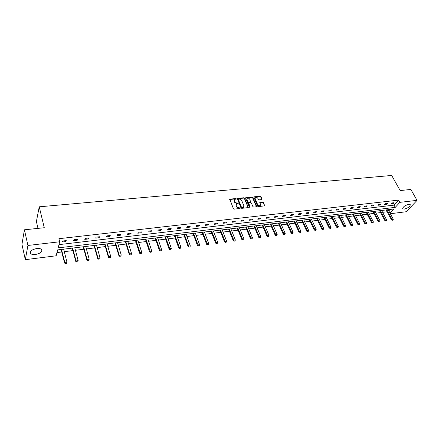 <?xml version="1.0" encoding="UTF-8"?>
<svg xmlns="http://www.w3.org/2000/svg" width="439" height="439" viewBox="0 0 439 439"><rect width="100%" height="100%" fill="white"/><g stroke="black" fill="none" stroke-linecap="round" stroke-linejoin="round"><path stroke-width="0.66" d="M236.308 198.834L235.787 198.527L229.778 199.185L233.394 208.695L234.146 209.145L240.106 208.465L239.639 207.828L238.893 207.905L236.495 206.473L236.182 205.721L236.445 204.261L238.229 203.471L236.961 203.235L234.569 201.803L234.261 201.057L234.519 199.624L236.308 198.834M236.105 199.218L235.578 198.889L229.657 199.493M239.963 208.53L238.679 208.267L238.893 207.905M238.026 203.855L236.753 203.592L236.961 203.235M404.308 209.112L402.903 208.915C402.695 207.065 404.67 205.529 408.819 204.305L410.202 204.503C410.399 206.357 408.435 207.894 404.308 209.112M35.51 254.494C33.391 254.719 31.822 254.461 30.796 253.72C29.44 251.443 31.421 249.709 36.728 248.529C38.835 248.309 40.388 248.567 41.392 249.303C42.737 251.58 40.778 253.314 35.51 254.494M261.688 199.597L261.99 199.054L260.92 196.601L260.19 196.167L253.819 196.853L257.556 206.16L258.291 206.599L264.684 205.858L263.449 202.406L262.72 201.967L259.861 202.33L260.431 204.267L260.228 205.485C259.229 205.973 258.362 205.666 257.633 204.558L255.125 198.73L255.322 197.539C256.316 197.045 257.183 197.352 257.912 198.455L258.33 199.421L259.065 199.855L261.688 199.597M390.008 213.102L393.772 208.997L57.641 249.895L56.154 255.789L25.314 259.674L21.95 244.314L24.419 229.8L44.273 227.726L39.23 206.807L391.692 175.463L400.159 190.564L410.822 189.45L417.05 200.36L406.289 211.724L390.348 213.733M24.419 229.8L27.92 245.461L59.682 241.779L58.146 247.887L395.281 207.351L399.858 202.352L417.05 200.36M58.958 244.644L394.057 205.123L398.617 200.113L58.908 238.695L59.682 241.779M398.617 200.113L399.858 202.352M244.622 198.181L243.886 197.742L237.323 198.455L240.984 207.899L241.73 208.344L248.315 207.581L244.622 198.181L244.408 198.543L243.672 198.104L237.208 198.752M245.873 197.55L252.096 196.946L252.826 197.385L256.634 206.253L256.321 206.807L253.654 207.087L252.913 206.648L251.366 203.021L250.631 202.577L248.611 202.856L250.137 207.093L250.076 207.417L249.39 207.17L245.555 198.093L245.873 197.55L245.659 197.912L251.876 197.309L252.096 196.946M25.314 259.674L27.92 245.461M39.23 206.807L36.393 221.563L38.001 228.379M56.966 252.573L61.795 251.975M64.292 251.668L72.956 250.598M75.437 250.29L83.931 249.242M86.395 248.935L94.731 247.909M97.178 247.607L105.355 246.592M107.791 246.295L115.814 245.302M118.234 245L126.108 244.029M128.512 243.733L136.238 242.778M138.631 242.482L146.214 241.543M148.591 241.252L156.037 240.331M158.397 240.04L165.706 239.134M168.055 238.843L175.232 237.96M177.565 237.669L184.616 236.802M186.937 236.511L193.857 235.655M196.162 235.375L202.966 234.53M205.254 234.25L211.938 233.422M214.216 233.142L220.779 232.33M223.039 232.05L229.487 231.254M231.743 230.974L238.075 230.195M240.314 229.915L246.542 229.147M248.765 228.873L254.889 228.115M257.1 227.841L263.115 227.1M265.315 226.826L271.225 226.096M273.415 225.827L279.226 225.108M281.399 224.839L287.117 224.131M289.279 223.868L294.898 223.171M297.049 222.908L302.57 222.222M304.71 221.958L310.143 221.289M312.272 221.026L317.611 220.367M319.729 220.104L324.986 219.456M327.088 219.193L332.257 218.556M334.348 218.298L339.435 217.667M341.515 217.409L346.519 216.795M348.588 216.537L353.51 215.928M355.568 215.675L360.408 215.077M362.46 214.825L367.224 214.232M369.259 213.98L373.951 213.403M375.976 213.151L380.591 212.58M382.605 212.333L387.149 211.774M388.811 210.89L390.134 209.441M394.057 205.123L395.281 207.351M393.317 203.493L391.215 203.74L391.928 202.944L394.03 202.703L393.317 203.493L392.949 202.829M386.737 204.261L384.608 204.508L385.316 203.712L387.445 203.466L386.737 204.261L386.375 203.586M380.075 205.035L377.919 205.287L378.621 204.486L380.778 204.234L380.075 205.035L379.713 204.36M373.326 205.82L371.142 206.072L371.838 205.271L374.023 205.018L373.326 205.82L372.963 205.139M366.488 206.615L364.277 206.873L364.963 206.061L367.174 205.809L366.488 206.615L366.126 205.929M359.557 207.422L357.319 207.68L357.999 206.868L360.243 206.61L359.557 207.422L359.201 206.731M352.539 208.234L350.273 208.498L350.948 207.685L353.219 207.422L352.539 208.234L352.182 207.543M345.427 209.063L343.128 209.332L343.797 208.509L346.097 208.245L345.427 209.063L345.076 208.36M338.222 209.902L335.89 210.171L336.548 209.348L338.881 209.079L338.222 209.902L337.871 209.194M330.918 210.747L328.559 211.027L329.206 210.199L331.571 209.924L330.918 210.747L330.567 210.04M323.516 211.609L321.123 211.889L321.765 211.055L324.163 210.78L323.516 211.609L323.17 210.896M316.009 212.481L313.583 212.767L314.22 211.927L316.651 211.647L316.009 212.481L315.668 211.763M308.403 213.37L305.945 213.656L306.57 212.811L309.034 212.531L308.403 213.37L308.063 212.641M300.693 214.265L298.196 214.556L298.816 213.711L301.313 213.42L300.693 214.265L300.353 213.53M292.873 215.176L290.344 215.467L290.953 214.622L293.482 214.325L292.873 215.176L292.533 214.435M284.944 216.098L282.381 216.394L282.974 215.538L285.542 215.242L284.944 216.098L284.609 215.351M276.905 217.031L274.304 217.332L274.891 216.476L277.492 216.175L276.905 217.031L276.57 216.279M268.745 217.98L266.111 218.287L266.687 217.426L269.327 217.118L268.745 217.98L268.416 217.223M260.475 218.94L257.797 219.253L258.362 218.386L261.046 218.073L260.475 218.94L260.151 218.178M252.085 219.917L249.368 220.235L249.923 219.363L252.639 219.045L252.085 219.917L251.761 219.149M243.568 220.905L240.813 221.229L241.357 220.351L244.117 220.032L243.568 220.905L243.25 220.131M234.931 221.909L232.138 222.238L232.665 221.355L235.463 221.031L234.931 221.909L234.613 221.13M226.167 222.93L223.33 223.259L223.846 222.375L226.689 222.046L226.167 222.93L225.855 222.145M217.272 223.967L214.391 224.302L214.896 223.413L217.777 223.078L217.272 223.967L216.959 223.171M208.24 225.015L205.32 225.355L205.809 224.461L208.739 224.12L208.24 225.015L207.938 224.214M199.076 226.08L196.107 226.425L196.584 225.525L199.558 225.185L199.076 226.08L198.774 225.273M189.769 227.161L186.756 227.512L187.223 226.612L190.241 226.261L189.769 227.161L189.472 226.348M180.325 228.264L177.263 228.615L177.713 227.709L180.775 227.353L180.325 228.264L180.028 227.44M170.733 229.377L167.627 229.74L168.06 228.823L171.172 228.467L170.733 229.377L170.442 228.549M160.987 230.508L157.831 230.876L158.254 229.959L161.409 229.592L160.987 230.508L160.707 229.674M151.093 231.66L147.888 232.033L148.289 231.112L151.499 230.738L151.093 231.66L150.813 230.815M141.04 232.829L137.786 233.208L138.17 232.28L141.435 231.902L141.04 232.829L140.771 231.979M130.833 234.014L127.524 234.399L127.892 233.466L131.206 233.087L130.833 234.014L130.564 233.158M120.456 235.222L117.098 235.611L117.443 234.673L120.813 234.283L120.456 235.222L120.193 234.355M109.915 236.451L106.496 236.846L106.831 235.902L110.249 235.507L109.915 236.451L109.657 235.573M99.198 237.697L95.729 238.097L96.037 237.148L99.516 236.747L99.198 237.697L98.945 236.813M88.305 238.959L84.776 239.37L85.067 238.415L88.607 238.009L88.305 238.959L88.063 238.07M77.237 240.248L73.648 240.665L73.917 239.705L77.511 239.293L77.237 240.248L76.995 239.348M65.982 241.56L62.333 241.982L62.579 241.016L66.234 240.594L65.982 241.56L65.746 240.649M234.206 200.091L234.261 201.057M236.753 203.592L234.36 202.165L234.053 201.419M236.127 204.728L236.182 205.721M238.679 208.267L236.281 206.835L235.968 206.078M248.211 207.642L244.408 198.543M238.459 198.988L238.229 199.372L241.505 207.268L242.032 207.576L243.601 207.175L243.864 205.71L241.615 200.332L239.239 198.911L238.459 198.988M243.7 207.082L242.597 207.856L241.291 207.625L238.015 199.734M256.453 206.774L252.606 197.742L251.876 197.309M248.501 203.032L248.315 203.669L249.912 207.449L250.137 207.093M249.775 199.284C249.039 198.165 248.161 197.863 247.152 198.368L246.948 199.558L247.821 201.622L248.562 202.066L250.576 201.786L249.775 199.284M246.883 198.774L246.948 199.558M250.46 201.973L248.342 202.423L247.601 201.984L246.729 199.921M255.059 197.934L255.125 198.73M260.267 205.452L260.003 205.842C259.005 206.33 258.137 206.023 257.408 204.914L254.9 199.087M264.574 205.924L263.224 202.758L262.495 202.319L259.745 202.62M261.803 199.569L260.695 196.957L259.965 196.524L253.704 197.149M61.136 249.473L64.582 263.082L64.763 262.423L66.942 262.138L63.66 249.165M66.519 263.285L66.942 262.138L66.492 263.395L65.4 263.537L66.492 263.395M61.498 249.423L64.763 262.423L65.433 263.427M65.4 263.537L64.582 263.082M72.276 248.117L75.815 261.6L76.013 260.942L78.153 260.662L74.784 247.81M77.747 261.798L78.153 260.662L77.714 261.907L76.677 261.94L77.714 261.907M72.66 248.068L76.013 260.942L76.677 261.94M76.644 262.05L75.815 261.6M83.234 246.784L86.867 260.14L87.081 259.487L89.188 259.208L85.726 246.477M88.788 260.338L89.188 259.208L88.749 260.448L87.734 260.475L88.749 260.448M83.635 246.734L87.081 259.487L87.734 260.475M87.696 260.585L86.867 260.14M94.017 245.472L97.743 258.703L97.968 258.055L100.043 257.781L96.492 245.171M98.572 259.147L99.648 258.9L98.572 259.147L97.743 258.703M94.434 245.417L97.968 258.055L98.61 259.037M100.043 257.781L99.648 258.9M104.625 244.177L108.438 257.292L108.68 256.645L110.716 256.376L107.089 243.881M109.273 257.731L110.332 257.484L109.273 257.731L108.438 257.292M105.064 244.128L108.68 256.645L109.311 257.622M110.716 256.376L110.332 257.484M115.067 242.91L118.964 255.904L119.216 255.262L121.224 254.993L117.515 242.608M119.798 256.332L120.846 256.096L119.798 256.332L118.964 255.904M115.523 242.855L119.216 255.262L119.842 256.228M121.224 254.993L120.846 256.096M125.345 241.659L129.324 254.532L129.587 253.896L131.563 253.638L127.782 241.362M130.158 254.96L131.195 254.724L130.158 254.96L129.324 254.532M125.817 241.598L129.587 253.896L130.207 254.856M131.563 253.638L131.195 254.724M135.464 240.424L139.52 253.188L139.794 252.551L141.742 252.299L137.884 240.133M140.359 253.61L141.374 253.38L140.359 253.61L139.52 253.188M135.953 240.369L140.403 253.506M141.742 252.299L141.374 253.38M145.43 239.217L149.556 251.865L149.847 251.229L151.757 250.982L147.833 238.92M150.396 252.282L151.4 252.052L150.396 252.282L149.556 251.865M145.929 239.151L150.445 252.178M151.757 250.982L151.4 252.052M155.236 238.02L159.434 250.559L159.736 249.928L161.623 249.681L157.623 237.729M160.279 250.976L161.272 250.746L160.279 250.976L159.434 250.559M155.752 237.96L160.328 250.872M161.623 249.681L161.272 250.746M164.899 236.846L169.163 249.275L169.476 248.65L171.331 248.403L167.27 236.555M170.008 249.687L170.99 249.462L170.008 249.687L169.163 249.275M165.426 236.78L170.063 249.582M171.331 248.403L170.99 249.462M174.409 235.688L178.744 248.013L179.068 247.387L180.895 247.146L176.769 235.403M179.589 248.419L180.555 248.194L179.589 248.419L178.744 248.013M174.952 235.622L179.644 248.315M180.895 247.146L180.555 248.194M183.782 234.547L188.177 246.767L188.512 246.147L190.312 245.906L186.125 234.261M189.022 247.168L189.983 246.948L189.022 247.168L188.177 246.767M184.336 234.481L189.083 247.064M190.312 245.906L189.983 246.948M193.012 233.422L197.473 245.538L197.813 244.924L199.586 244.688L195.344 233.142M198.318 245.939L199.262 245.719L198.318 245.939L197.473 245.538M193.583 233.356L198.379 245.835M199.586 244.688L199.262 245.719M202.11 232.319L206.626 244.331L206.978 243.716L208.723 243.486L204.426 232.033M207.471 244.726L208.404 244.507L207.471 244.726L206.626 244.331M202.686 232.247L207.532 244.622M208.723 243.486L208.404 244.507M211.071 231.227L215.642 243.14L216.004 242.531L217.728 242.301L213.37 230.947M216.493 243.53L217.415 243.316L216.493 243.53L215.642 243.14M211.664 231.155L216.553 243.431M217.728 242.301L217.415 243.316M219.901 230.151L224.527 241.966L224.9 241.357L226.595 241.137L222.189 229.877M225.377 242.355L226.288 242.141L225.377 242.355L224.527 241.966M220.504 230.08L225.443 242.251M226.595 241.137L226.288 242.141M228.604 229.092L233.285 240.813L233.663 240.204L235.337 239.985L230.881 228.818M234.135 241.198L235.035 240.984L234.135 241.198L233.285 240.813M229.218 229.021L234.201 241.093M235.337 239.985L235.035 240.984M237.181 228.05L241.911 239.672L242.301 239.068L243.952 238.854L239.447 227.775M242.767 240.051L243.65 239.842L242.767 240.051L241.911 239.672M237.806 227.973L242.827 239.952M243.952 238.854L243.65 239.842M245.637 227.023L250.417 238.553L250.817 237.949L252.441 237.735L247.887 226.749M251.267 238.926L252.145 238.717L251.267 238.926L250.417 238.553M246.274 226.947L251.338 238.827M252.441 237.735L252.145 238.717M253.972 226.008L258.801 237.444L259.208 236.846L260.804 236.637L256.211 225.734M259.652 237.817L260.519 237.609L259.652 237.817L258.801 237.444M254.62 225.926L259.723 237.718M260.804 236.637L260.519 237.609M262.193 225.009L267.066 236.352L267.477 235.759L269.058 235.551L264.415 224.735M267.916 236.72L268.778 236.517L267.916 236.72L267.066 236.352M262.846 224.927L267.988 236.621M269.058 235.551L268.778 236.517M270.298 224.022L275.215 235.277L275.632 234.684L277.19 234.481L272.509 223.753M276.065 235.644L276.916 235.441L276.065 235.644L275.215 235.277M270.962 223.939L276.136 235.545M277.19 234.481L276.916 235.441M278.293 223.05L283.248 234.217L283.676 233.63L285.207 233.427L280.488 222.782M284.099 234.58L284.938 234.382L284.099 234.58L283.248 234.217M278.963 222.968L284.17 234.481M285.207 233.427L284.938 234.382M286.173 222.09L291.167 233.169L291.606 232.588L293.115 232.385L288.357 221.821M292.023 233.532L292.851 233.334L292.023 233.532L291.167 233.169M286.854 222.008L292.094 233.433M293.115 232.385L292.851 233.334M293.949 221.141L298.981 232.138L299.425 231.556L300.913 231.358L296.122 220.877M299.832 232.494L300.655 232.302L298.981 232.138M294.635 221.058L299.908 232.401M300.913 231.358L300.655 232.302M301.615 220.208L306.685 231.123L307.135 230.541L308.606 230.349L303.777 219.944M307.541 231.474L308.348 231.282L306.685 231.123M302.312 220.126L307.613 231.38M308.606 230.349L308.348 231.282M309.182 219.291L314.286 230.118L314.741 229.542L316.195 229.35L311.328 219.028M315.142 230.47L315.943 230.277L314.286 230.118M309.885 219.204L315.218 230.371M316.195 229.35L315.943 230.277M316.645 218.381L321.787 229.131L322.248 228.554L323.68 228.368L318.78 218.123M322.638 229.476L323.428 229.284L321.787 229.131M317.359 218.293L322.714 229.383M323.68 228.368L323.428 229.284M324.009 217.486L329.184 228.154L329.651 227.583L331.061 227.397L326.133 217.228M330.035 228.494L330.819 228.307L329.184 228.154M324.728 217.398L330.112 228.401M331.061 227.397L330.819 228.307M331.28 216.603L336.483 227.188L336.954 226.623L338.348 226.436L333.393 216.345M337.333 227.528L338.107 227.342L336.483 227.188M332.005 216.515L337.41 227.435M338.348 226.436L338.107 227.342M338.447 215.73L343.682 226.239L344.165 225.673L345.537 225.492L340.549 215.472M344.533 226.579L345.301 226.392L343.682 226.239M339.182 215.637L344.615 226.48M345.537 225.492L345.301 226.392M345.526 214.869L350.788 225.3L351.277 224.735L352.632 224.559L347.617 214.611M351.639 225.635L352.402 225.454L350.788 225.3M346.267 214.775L351.721 225.542M352.632 224.559L352.402 225.454M352.517 214.018L357.807 224.373L358.295 223.813L359.634 223.638L354.591 213.766M358.652 224.708L359.404 224.527L357.807 224.373M353.258 213.925L358.734 224.614M359.634 223.638L359.404 224.527M359.409 213.178L364.727 223.462L365.221 222.902L366.543 222.727L361.478 212.926M365.577 223.791L366.318 223.61L364.727 223.462M360.161 213.085L365.66 223.698M366.543 222.727L366.318 223.61M366.219 212.35L371.564 222.562L372.063 222.002L373.364 221.832L368.277 212.097M372.409 222.886L373.145 222.705L371.564 222.562M366.977 212.256L372.491 222.792M373.364 221.832L373.145 222.705M372.941 211.532L378.308 221.668L378.813 221.113L380.103 220.943L374.988 211.285M379.153 221.991L379.883 221.816L378.308 221.668M373.704 211.439L379.241 221.898M380.103 220.943L379.883 221.816M379.576 210.725L384.97 220.79L385.475 220.241L386.748 220.071L381.612 210.479M385.815 221.108L386.534 220.932L384.97 220.79M380.344 210.632L385.897 221.02M386.748 220.071L386.534 220.932M386.133 209.924L391.544 219.923L392.054 219.374L393.311 219.209L388.158 209.683M392.389 220.241L393.103 220.065L391.544 219.923M386.902 209.831L392.477 220.148M393.311 219.209L393.103 220.065M235.578 198.889L235.787 198.527M239.425 208.19L239.639 207.828M237.494 203.52L237.708 203.158M234.36 202.165L234.569 201.803M236.281 206.835L236.495 206.473M229.827 199.443L230.036 199.081M248.172 207.477L248.392 207.12M237.367 198.713L237.576 198.351M243.672 198.104L243.886 197.742M241.291 207.625L241.505 207.268M241.812 207.938L242.032 207.576M242.597 207.856L242.811 207.499M252.606 197.742L252.826 197.385M256.409 206.61L256.634 206.253M248.315 203.669L248.534 203.306M247.601 201.984L247.821 201.622M248.342 202.423L248.562 202.066M250.115 202.242L250.334 201.885M257.408 204.914L257.633 204.558M259.872 202.588L260.097 202.236M262.495 202.319L262.72 201.967M263.224 202.758L263.449 202.406M264.53 205.754L264.761 205.403M253.835 197.116L254.055 196.76M259.965 196.524L260.19 196.167M260.695 196.957L260.92 196.601M261.765 199.41L261.99 199.054M402.903 208.915L402.667 208.481M30.796 253.72L30.357 251.766M243.387 207.532L243.601 207.175M250.356 202.149L250.576 201.786M260.003 205.842L260.228 205.485"/></g></svg>
